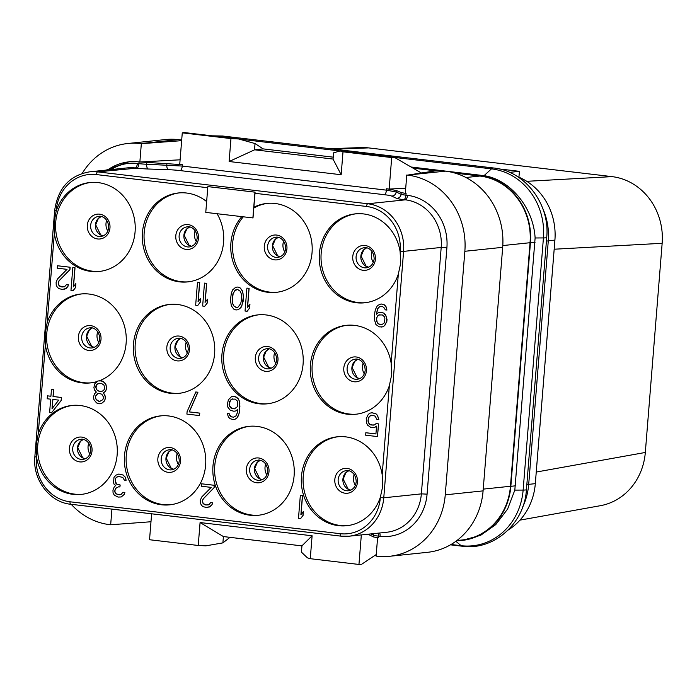 <?xml version="1.0" encoding="UTF-8"?>
<svg xmlns="http://www.w3.org/2000/svg" width="697" height="697" viewBox="0 0 697 697"><rect width="100%" height="100%" fill="white"/><g stroke="black" fill="none" stroke-linecap="round" stroke-linejoin="round"><path stroke-width="1.05" d="M330.221 148.714L360.785 147.581A60.578 55.124 84 0 1 368.565 147.895L612.018 176.629A60.578 55.124 84 0 1 662.15 243.297L645.317 452.466A60.578 55.124 84 0 1 600.3 505.708L519.971 520.128M554.176 249.221L662.15 243.297M536.246 472.052L645.317 452.466M508.157 530.025A60.578 55.124 -96 0 0 535.313 483.657L554.908 240.108A60.578 55.124 -96 0 0 517.583 176.663M526.766 181.316L612.018 176.629M334.098 149.175L368.565 147.895M518.943 177.212L519.413 171.331L509.559 172.359M499.078 168.927L519.413 171.331M522.724 506.893A61.014 55.516 -96 0 0 528.692 484.441L548.286 240.883A61.014 55.516 -96 0 0 542.623 208.15M456.657 540.733A61.014 55.516 -96 0 0 461.832 540.454L480.59 535.34L495.759 524.606L507.616 509.045L514.822 490.122L535.113 237.973C533.493 207.445 509.995 179.504 484.049 175.661L411.047 167.001M461.832 540.454A61.014 55.516 -96 0 0 510.84 486.314L530.434 242.756A61.014 55.516 -96 0 0 479.945 175.618L452.092 172.333M437.272 170.582L412.101 167.611M502.807 245.562L530.042 242.713L510.448 486.262A60.578 55.124 -96 0 1 461.789 540.027L456.91 540.532M530.042 242.713A60.578 55.124 -96 0 0 479.911 176.045L455.028 173.109M413.042 168.151L435.625 170.817M445.392 171.14A69.23 63 84 0 1 502.685 247.322L464.847 251.286A69.23 63 84 0 0 407.553 175.104L438.788 170.364L445.392 171.14L407.553 175.104M483.091 490.88L445.252 494.844A69.23 63 84 0 1 389.64 556.284L427.479 552.32A69.23 63 84 0 0 483.091 490.88L502.685 247.322M389.64 556.284A69.23 63 84 0 1 376.894 556.197L376.11 556.101L377.591 537.762L378.366 537.857L378.506 536.141L380.074 536.324A47.596 43.31 -96 0 0 427.078 494.147L446.899 247.723A47.596 43.31 -96 0 0 407.51 195.352L405.942 195.16L406.081 193.444L405.305 193.348L406.769 175.008M370.778 533.928L373.653 535.252L373.514 536.934L367.938 534.224M373.514 536.934L377.6 537.762M376.232 554.542L361.699 564.239L358.955 564.448L361.334 534.913M358.955 564.448L310.27 558.698L312.108 535.775L200.074 522.55L198.227 545.472L205.842 545.847L222.901 542.876L229.914 537.387M310.27 558.698L307.412 557.835L301.435 552.146L301.94 545.838L312.108 535.775M222.901 542.876L223.406 536.568L301.932 545.89M200.074 522.55L223.406 536.568M198.227 545.472L149.541 539.731L151.624 513.802M150.988 521.748L110.666 524.771L111.938 509.124M165.633 139.539A69.23 63 84 0 1 178.38 139.627L140.541 143.591A69.23 63 84 0 0 127.795 143.504L165.633 139.539M181.699 140.019L178.38 139.627M180.105 159.805L139.862 162.018L141.334 143.678L140.541 143.591M181.647 140.655L141.334 143.678M446.899 247.723L441.192 247.444A43.266 39.372 -96 0 0 405.384 199.83L403.807 199.647A4.33 1.76 -83.3 0 0 405.942 195.16A8.652 0.723 -175.4 0 1 401.089 194.271L396.14 191.989L386.434 190.15L182.248 166.052L182.353 164.666L179.739 164.353L182.274 132.848L184.287 132.552L238.583 138.964L255.032 143.556L263.17 148.897L254.518 149.855L255.032 143.556M182.353 164.666L139.069 161.922L138.93 163.647L137.361 163.455A47.596 43.31 -96 0 0 111.102 169.58M403.807 199.647A12.982 1.08 -175.4 0 1 396.532 198.314A4.33 4.208 -65.3 0 0 401.089 194.271L401.219 192.581L396.253 190.481L386.539 188.765L389.161 189.079L391.697 157.566L394.441 157.356L421.232 172.908M394.441 157.356L340.145 150.953L333.558 152.826L333.053 159.125L341.164 174.738L229.121 161.512L230.968 138.59L238.583 138.964M333.21 157.165L263.17 148.897M229.121 161.512L254.518 149.855M230.968 138.59L182.274 132.848M341.164 174.738L343.002 151.815L340.145 150.953M391.697 157.566L343.002 151.815M401.219 192.581L405.305 193.348M389.161 189.079L405.715 188.164M254.553 149.803L333.061 159.064M445.252 494.844L464.847 251.286M71.233 504.314A69.23 63 84 0 0 109.882 524.684L110.666 524.771M82.202 173.414A69.23 63 84 0 1 127.795 143.504M106.162 170.103L129.616 161.556L137.762 161.774A53.364 48.563 -96 0 0 129.947 161.748A53.364 48.563 -96 0 0 107.652 169.946M386.539 188.765L386.434 190.15A4.33 1.76 -83.3 0 1 384.3 194.69L180.114 170.591A4.33 1.76 -83.3 0 0 182.248 166.052L146.64 164.239A8.652 0.723 -175.4 0 1 138.93 163.647A4.33 1.76 -83.3 0 1 136.804 168.134L97.632 171.88A43.266 39.372 -96 0 0 89.669 171.828C69.674 175.287 58.017 188.112 54.68 210.302L34.85 456.718C32.437 479.867 50.027 502.502 70.789 504.262A2.596 1.054 96.7 0 0 70.894 504.262L340.85 536.132M400.122 251.783L400.714 263.1L398.318 274.156A44.713 40.687 84 0 1 364.618 302.803A44.713 40.687 84 0 1 319.383 253.542A44.713 40.687 84 0 1 355.296 213.866A44.713 40.687 84 0 1 400.122 251.783L400.165 251.216A40.67 37.011 -96 0 0 366.509 206.46L254.989 193.296L253.874 207.236A44.713 40.687 84 0 1 266.82 203.419A44.713 40.687 84 0 1 312.047 252.68A44.713 40.687 84 0 1 276.134 292.357A44.713 40.687 84 0 1 230.899 243.096A44.713 40.687 84 0 1 241.815 216.645M310.409 365.01A44.713 40.687 84 0 1 346.331 325.325A44.713 40.687 84 0 1 391.156 363.242L391.74 374.568L389.353 385.624A44.713 40.687 84 0 1 355.644 414.262A44.713 40.687 84 0 1 310.409 365.01M301.444 476.469A44.713 40.687 84 0 1 337.365 436.792A44.713 40.687 84 0 1 382.183 474.701L382.775 486.027L380.388 497.083A44.713 40.687 84 0 1 346.679 525.73A44.713 40.687 84 0 1 301.444 476.469M117.157 454.714A44.713 40.687 84 0 1 81.235 494.4A44.713 40.687 84 0 1 36.41 456.483L36.183 445.122L38.213 434.1A44.713 40.687 84 0 1 71.922 405.454A44.713 40.687 84 0 1 117.157 454.714M97.049 381.555A44.713 40.687 84 0 1 90.209 382.932A44.713 40.687 84 0 1 45.383 345.015L45.148 333.654L47.178 322.641A44.713 40.687 84 0 1 80.887 293.995A44.713 40.687 84 0 1 126.122 343.255A44.713 40.687 84 0 1 99.61 380.684M99.636 403.79L101.544 403.493L104.567 400.897L105.587 397.081L103.452 392.89L105.709 391.183L106.719 387.366L105.282 383.263L101.954 380.893L97.955 380.945L94.931 383.542L93.912 387.358L94.417 389.884L96.352 392.08L94.452 393.822L93.476 397.159L93.982 399.677L96.534 402.936L99.636 403.79L101.422 403.511L104.454 400.914L105.343 398.553L104.925 395.06L103.339 392.899L105.587 391.2L106.484 388.839L106.092 384.857L103.539 381.599L99.741 380.658M135.087 231.787A44.713 40.687 84 0 1 99.174 271.473A44.713 40.687 84 0 1 54.349 233.556L54.122 222.195L56.152 211.174A44.713 40.687 84 0 1 89.861 182.536A44.713 40.687 84 0 1 135.087 231.787M217.081 213.726A44.713 40.687 84 0 1 223.571 242.234A44.713 40.687 84 0 1 187.65 281.91A44.713 40.687 84 0 1 142.423 232.659A44.713 40.687 84 0 1 178.336 192.973A44.713 40.687 84 0 1 206.643 201.59M212.968 466.023A44.713 40.687 84 0 1 248.881 426.346A44.713 40.687 84 0 1 294.117 475.607A44.713 40.687 84 0 1 258.195 515.283A44.713 40.687 84 0 1 212.968 466.023M221.934 354.564A44.713 40.687 84 0 1 257.846 314.887A44.713 40.687 84 0 1 303.082 364.139A44.713 40.687 84 0 1 267.169 403.824A44.713 40.687 84 0 1 221.934 354.564M124.484 455.585A44.713 40.687 84 0 1 160.397 415.9A44.713 40.687 84 0 1 205.632 465.16A44.713 40.687 84 0 1 169.72 504.837A44.713 40.687 84 0 1 124.484 455.585M133.449 344.118A44.713 40.687 84 0 1 169.371 304.441A44.713 40.687 84 0 1 214.606 353.701A44.713 40.687 84 0 1 178.685 393.378A44.713 40.687 84 0 1 133.449 344.118M300.581 518.629L303.064 515.449L303.378 511.546L300.895 514.726L302.42 495.698L300.329 495.454L298.482 518.376L300.581 518.629L302.942 515.458L303.256 511.554M301.026 514.543L302.542 495.689L300.329 495.454M207.07 505.098L203.986 504.245L203.019 503.147L202.513 500.62L203.376 498.756L214.127 487.717L214.319 485.278L201.642 483.805L201.442 486.245L211.217 487.395L201.625 497.1L200.3 500.385L200.414 503.356L201.66 505.473L202.975 506.614L206.425 507.512L210.381 506.501L211.932 504.715L212.446 502.807L210.694 502.598L208.751 504.828L205.571 504.95L202.897 503.156L202.4 500.638L203.254 498.764L214.005 487.726L214.206 485.286L201.642 483.805M208.908 507.311L212.054 504.706L212.559 502.79L210.694 502.598M121.208 496.961L124.362 494.356L124.868 492.439L123.003 492.248L121.06 494.478L119.274 494.765L116.172 493.903L115.205 492.805L114.622 491.263L115.554 488.414L118.507 486.794L119.901 486.959L120.058 485.007L116.608 484.11L115.641 483.012L115.258 479.022L116.46 477.201L118.978 476.513L122.785 477.454L124.327 480.094L126.079 480.303L125.843 478.795L125.268 477.253L122.977 475.014L118.83 474.03L115.92 475.162L113.977 477.401L113.55 482.76L114.125 484.31L115.789 485.487L114.282 486.785L112.958 490.078L113.071 493.049L114.308 495.158L118.028 497.074L121.208 496.961L124.24 494.365L124.746 492.457L123.003 492.248M119.37 494.748L116.294 493.894L114.744 491.246L115.676 488.405L118.568 486.802M119.901 486.959L120.18 484.999L116.73 484.093L115.214 480.965L115.807 478.081L117.314 476.783L119.004 476.513M126.079 480.303L125.382 477.245L123.099 474.997L118.83 474.03M373.174 425.222L369.767 424.325L368.8 423.227L367.99 420.178L369.349 416.397L371.832 415.238M378.846 419.516L377.53 415.395L375.91 413.722L372.102 412.781L370.203 413.077L368.338 414.332L366.239 418.522L366.587 422.992L367.476 425.065L370.813 427.427L374.69 427.392L376.554 426.137L375.927 433.943L365.916 432.732L365.603 435.181L377.469 436.583L378.488 423.907L376.049 423.619L374.533 424.917L371.004 424.987L369.645 424.334L368.103 421.694L368.417 417.791L370.351 415.56L371.789 415.238L375.239 416.135L376.755 419.272L378.846 419.516L377.417 415.403L375.788 413.739L371.989 412.798M372.904 427.679L374.803 427.383L376.546 426.207M377.469 436.583L378.61 423.889L376.049 423.619M233.748 417.128L231.718 416.893L229.74 415.185L229.156 413.635L227.292 413.443L228.416 417.024L230.045 418.688L233.147 419.55L235.046 419.254L236.91 418L239.01 413.818L239.637 410.446L239.332 401.054L238.444 398.98L235.107 396.61L231.465 396.706L228.389 399.79L227.3 404.582L227.806 407.1L230.358 410.359L233.931 411.247L235.717 410.96L237.843 409.357M199.464 415.578L199.778 413.121L189.305 411.883L197.939 392.228L195.84 391.975L187.092 411.648L186.901 414.088L199.464 415.578L199.664 413.138L189.192 411.901L197.817 392.237L195.726 391.993M51.717 412.598L61.275 400.409L61.51 397.482L53.129 396.488L53.678 389.658L51.465 389.423L50.916 396.253L47.431 395.844L47.196 398.771L50.681 399.181L49.626 412.354L51.717 412.598L61.153 400.418L61.388 397.49L53.016 396.506L53.564 389.675L51.465 389.423M386.948 310.06L385.946 306.471L384.317 304.798L381.093 303.953L377.452 305.495L375.352 309.677L374.725 313.049L374.524 319.923L375.918 324.514L379.255 326.876L382.784 326.806L384.648 325.543L386.739 321.361L386.399 316.891L383.881 313.145L380.431 312.247L378.645 312.526L376.397 314.234L377.521 308.945L379.464 306.715L382.644 306.602L384.622 308.309L385.206 309.851L386.948 310.06L385.824 306.48L384.195 304.816L381.093 303.953M380.998 327.085L382.897 326.788L384.761 325.534L386.861 321.352L387.018 319.4L385.624 314.8L383.995 313.136L380.431 312.247M376.519 314.138L377.643 308.937L378.454 307.551L380.614 306.358M247.139 311.28L249.631 308.1L249.944 304.206L247.452 307.386L248.986 288.358L246.895 288.114L245.048 311.036L247.139 311.28L249.509 308.118L249.822 304.214M247.592 307.203L249.108 288.349L246.895 288.114M235.969 309.965L238.226 309.712L241.249 307.116L243.122 301.426L243.471 297.035L242.547 291.024L239.995 287.765L237.938 287.033L235.682 287.286L232.659 289.882L231.334 293.167L230.437 299.954L231.36 305.974L233.922 309.233L235.969 309.965L238.104 309.721L239.968 308.466L241.99 305.26L243.358 297.053L242.974 293.062L241.502 289.447L239.873 287.774L237.816 287.042M204.735 306.279L207.218 303.099L207.532 299.196L205.049 302.376L206.582 283.357L204.482 283.104L202.644 306.027L204.735 306.279L207.105 303.108L207.418 299.213M205.179 302.202L206.695 283.339L204.482 283.104M197.756 305.452L200.239 302.271L200.553 298.377L198.07 301.548L199.595 282.529L197.504 282.285L195.657 305.208L197.756 305.452L200.126 302.289L200.44 298.386M198.201 301.374L199.717 282.52L197.504 282.285M73.063 290.736L75.546 287.556L75.86 283.653L73.377 286.833L74.901 267.814L72.81 267.57L70.963 290.492L73.063 290.736L75.433 287.565L75.746 283.67M73.507 286.659L75.023 267.796L72.81 267.57M62.878 287.042L59.803 286.188L58.836 285.09L58.33 282.573L59.184 280.699L69.944 269.661L70.136 267.221L57.45 265.749L57.259 268.188L67.034 269.347L57.442 279.044L56.117 282.337L56.23 285.3L57.476 287.417L58.792 288.558L62.242 289.455L66.198 288.445L67.748 286.659L68.254 284.751L66.511 284.55L64.568 286.781L61.388 286.894L58.714 285.108L58.217 282.581L59.071 280.717L69.822 269.678L70.022 267.239L57.45 265.749M64.725 289.255L67.87 286.65L68.376 284.742L66.511 284.55M254.989 193.296L255.085 192.154L207.845 186.604L205.772 212.393L253.011 217.943L253.874 207.236M252.889 217.952L254.963 192.163L207.845 186.604M277.023 292.252A44.713 40.687 -96 0 1 232.685 242.913A44.713 40.687 84 0 1 243.288 216.819M253.804 208.046A44.713 40.687 84 0 1 267.709 203.341M188.547 281.815A44.713 40.687 -96 0 1 144.201 232.467A44.713 40.687 84 0 1 179.234 192.895M100.063 271.368A44.713 40.687 -96 0 1 55.725 222.029A44.713 40.687 84 0 1 90.749 182.448M91.098 382.827A44.713 40.687 -96 0 1 46.76 333.488A44.713 40.687 84 0 1 81.784 293.916M101.292 383.306L103.966 385.101L104.733 388.638L103.531 390.468L102.058 391.278L99.227 391.435L96.552 389.64L95.777 386.103L96.979 384.274L98.46 383.463L101.292 383.306M98.443 401.184L95.803 398.911L95.306 396.384L97.632 393.709L99.07 393.387L101.823 394.197L103.679 397.377L102.781 399.729L99.837 401.35L97.083 400.531M100.699 391.583L97.989 390.764L96.665 389.632L95.777 387.549L97.101 384.265L99.932 383.15M97.205 400.522L95.925 398.893L95.419 396.375L97.754 393.692L99.113 393.387M99.915 401.333L98.556 401.176M82.124 494.295A44.713 40.687 -96 0 1 37.786 444.947A44.713 40.687 84 0 1 72.81 405.375M365.507 302.698A44.713 40.687 -96 0 1 321.169 253.359A44.713 40.687 84 0 1 356.193 213.779M338.254 436.705A44.713 40.687 84 0 0 303.23 476.286A44.713 40.687 -96 0 0 347.568 525.625M347.219 325.246A44.713 40.687 84 0 0 312.195 364.819A44.713 40.687 -96 0 0 356.542 414.157M259.092 515.179A44.713 40.687 -96 0 1 214.746 465.84A44.713 40.687 84 0 1 249.779 426.259M268.057 403.72A44.713 40.687 -96 0 1 223.72 354.372A44.713 40.687 84 0 1 258.744 314.8M170.608 504.733A44.713 40.687 -96 0 1 126.27 455.394A44.713 40.687 84 0 1 161.295 415.821M179.573 393.274A44.713 40.687 -96 0 1 135.235 343.935A44.713 40.687 84 0 1 170.26 304.354M375.927 433.943L365.803 432.75M235.107 396.61L233.242 396.419M236.814 397.307L234.994 396.628M238.444 398.98L236.692 397.316M239.332 401.054L238.322 398.989M239.838 403.572L239.21 401.063M239.907 407.031L239.716 403.589M239.637 410.446L239.794 407.039M239.01 413.818L239.515 410.455M238.113 416.17L238.888 413.826M236.91 418L237.999 416.187M235.046 419.254L236.797 418.008M233.147 419.55L234.933 419.272M229.156 413.635L227.292 413.443M229.74 415.185L229.043 413.652M230.707 416.283L229.618 415.194M231.718 416.893L230.585 416.292M235.717 410.96L237.851 409.27L237.189 413.129L235.9 415.935L233.695 417.154L231.596 416.902M233.817 411.256L235.595 410.977M229.322 405.802L229.67 401.411L231.613 399.181L235.142 399.102L237.119 400.819L237.703 402.361L237.346 406.752L234.358 408.86L230.907 407.963L229.322 405.802L229.086 404.304M229.208 404.286L230.611 400.026L232.763 398.823M234.419 408.843L232.031 408.564L229.435 405.793M50.916 396.253L47.431 395.844M58.714 400.13L52.031 408.695L52.78 399.425L58.714 400.13M52.162 408.529L52.894 399.442M376.389 318.66L377.669 315.863L378.793 315.009L382.331 314.931L384.3 316.638L384.883 318.189L384.57 322.092L383.751 323.469L381.547 324.689L378.088 323.783L376.546 321.143L376.859 317.24M376.972 317.231L377.791 315.846L379.943 314.652M381.599 324.663L379.22 324.384L377.243 322.676L376.511 318.651M241.293 300.747L240.709 303.631L237.956 307.246L236.17 307.525L233.495 305.73L232.336 302.646L232.493 296.26L233.077 293.376L235.839 289.76L237.625 289.482L240.299 291.276L241.458 294.361L241.293 300.747M236.274 307.508L233.617 305.722L232.45 302.629L232.336 299.666L233.199 293.367L234.828 290.605L237.633 289.482M138.842 161.896L137.745 161.774M546.422 241.084L548.286 240.883M526.827 484.642L528.692 484.441M535.113 237.973L543.425 237.93A11.535 0.958 4.6 0 0 546.709 237.52L526.427 489.669C524.536 523.604 493.729 550.813 462.303 546.221A11.535 4.687 96.7 0 1 461.161 545.699A62.765 57.119 -96 0 0 523.133 490.078L543.425 237.93A62.765 57.119 -96 0 0 491.481 168.857L394.537 157.417M514.822 490.122L523.133 490.078A11.535 0.958 4.6 0 0 526.427 489.669M451.011 544.505L461.161 545.699L455.873 541.308M220.583 136.839A11.535 4.687 -83.3 0 1 222.657 136.02L211.888 135.81M340.04 150.979L238.853 139.034M484.049 175.661L491.481 168.857A11.535 4.687 -83.3 0 1 493.589 167.994L222.657 136.02M479.945 175.618L482.132 175.391M530.434 242.756L535.078 242.268M510.84 486.314L515.484 485.826M483.23 489.12L510.448 486.262M465.953 177.508L479.911 176.045M396.253 190.481L396.14 191.989A4.33 4.208 -65.3 0 1 391.575 196.031A12.982 1.08 4.6 0 0 384.3 194.69M373.479 533.641A4.33 4.208 114.7 0 1 373.653 535.252A8.652 0.723 4.6 0 0 378.506 536.141A4.33 1.76 96.7 0 0 378.227 533.144M166.94 163.412L166.818 164.919A4.33 2.091 -88.1 0 0 168.543 169.702L148.365 169.014A4.33 2.091 -88.1 0 1 146.64 164.239L146.779 162.549M180.114 170.591A12.982 1.08 4.6 0 0 168.543 169.702M148.365 169.014A12.982 1.08 -175.4 0 1 136.804 168.134M396.532 198.314L391.575 196.031M407.51 195.352A4.33 1.76 -83.3 0 1 405.384 199.83L367.789 203.768L97.632 171.88A2.596 1.054 -83.3 0 0 96.352 174.572A40.67 37.011 -96 0 0 56.196 210.616L54.68 210.302M137.361 163.455A4.33 1.76 -83.3 0 1 135.227 167.942A43.266 39.372 -96 0 0 127.263 167.89L89.669 171.828M391.156 363.242L398.318 274.156M382.183 474.701L389.353 385.624M36.41 456.483L36.366 457.04A40.67 37.011 -96 0 0 70.031 501.796L340.18 533.684A40.67 37.011 -96 0 0 380.344 497.641L380.388 497.083M45.383 345.015L38.213 434.1M54.349 233.556L47.178 322.641M56.196 210.616L56.152 211.174M207.758 187.72L96.352 174.572M264.276 246.119A12.476 11.352 -96 0 0 274.609 259.85A12.476 11.352 -96 0 0 286.929 248.794A12.476 11.352 84 0 0 276.604 235.063A12.476 11.352 84 0 0 264.276 246.119M267.613 246.25A10.098 9.183 84 0 1 275.724 237.294C277.45 236.431 285.352 238.261 285.683 248.489C284.899 253.656 282.276 256.618 277.824 257.376A10.098 9.183 -96 0 1 267.613 246.25M278.103 237.407A10.098 9.183 84 0 0 272.37 245.753A10.098 9.183 -96 0 0 280.133 256.775L277.676 255.816L272.632 245.675L275.271 239.463L278.138 237.416M284.803 251.992A11.535 10.499 -96 0 1 282.965 244.351A11.535 10.499 84 0 1 283.67 241.118M175.801 235.673A12.476 11.352 -96 0 0 186.125 249.413A12.476 11.352 -96 0 0 198.453 238.348A12.476 11.352 84 0 0 188.12 224.617A12.476 11.352 84 0 0 175.801 235.673M179.138 235.813A10.098 9.183 84 0 1 187.24 226.847C188.965 225.994 196.868 227.823 197.199 238.052C196.415 243.209 193.801 246.172 189.349 246.93A10.098 9.183 -96 0 1 179.138 235.813M189.628 226.961A10.098 9.183 84 0 0 183.895 235.307A10.098 9.183 -96 0 0 191.658 246.329M196.327 241.545A11.535 10.499 -96 0 1 194.48 233.913A11.535 10.499 84 0 1 195.186 230.672M366.509 206.46A2.596 1.054 -83.3 0 1 367.789 203.768A43.266 39.372 -96 0 1 403.598 251.382L400.165 251.216M441.192 247.444L403.598 251.382L383.768 497.806A43.266 39.372 -96 0 1 349.005 536.211A43.266 39.372 -96 0 1 341.042 536.15A2.596 1.054 96.7 0 1 340.946 536.15L349.005 536.211L386.608 532.273A43.266 39.372 -96 0 0 421.363 493.868L441.192 247.444M427.078 494.147L421.363 493.868L383.768 497.806L380.344 497.641M380.074 536.324A4.33 1.76 96.7 0 0 379.656 532.996M36.366 457.04L34.85 456.718M87.317 225.236A12.476 11.352 -96 0 0 97.65 238.966A12.476 11.352 -96 0 0 109.969 227.902A12.476 11.352 84 0 0 99.645 214.171A12.476 11.352 84 0 0 87.317 225.236M90.654 225.366A10.098 9.183 84 0 1 98.765 216.401C100.49 215.547 108.383 217.377 108.723 227.605C107.939 232.763 105.317 235.725 100.865 236.483A10.098 9.183 -96 0 1 90.654 225.366M101.143 216.514A10.098 9.183 84 0 0 95.411 224.87A10.098 9.183 -96 0 0 103.173 235.882M107.843 231.099A11.535 10.499 -96 0 1 105.996 223.467A11.535 10.499 84 0 1 106.702 220.226M78.352 336.695A12.476 11.352 -96 0 0 88.676 350.425A12.476 11.352 -96 0 0 101.004 339.369A12.476 11.352 84 0 0 90.671 325.638A12.476 11.352 84 0 0 78.352 336.695M81.688 336.825A10.098 9.183 84 0 1 89.791 327.869C91.525 327.006 99.418 328.836 99.749 339.064C98.965 344.231 96.352 347.193 91.899 347.951A10.098 9.183 -96 0 1 81.688 336.825M92.178 327.982A10.098 9.183 84 0 0 86.445 336.329A10.098 9.183 -96 0 0 94.208 347.35M98.878 342.567A11.535 10.499 -96 0 1 97.031 334.926A11.535 10.499 84 0 1 97.737 331.694M69.386 448.154A12.476 11.352 -96 0 0 79.711 461.893A12.476 11.352 -96 0 0 92.03 450.828A12.476 11.352 84 0 0 81.706 437.097A12.476 11.352 84 0 0 69.386 448.154M72.715 448.293A10.098 9.183 84 0 1 80.826 439.328C82.551 438.474 90.453 440.304 90.784 450.532C90 455.69 87.386 458.652 82.934 459.41A10.098 9.183 -96 0 1 72.715 448.293M83.204 439.441A10.098 9.183 84 0 0 77.472 447.788A10.098 9.183 -96 0 0 85.234 458.809L82.777 457.851L77.733 447.718L80.382 441.497L83.248 439.45M89.913 454.026A11.535 10.499 -96 0 1 88.066 446.394A11.535 10.499 84 0 1 88.772 443.153M70.031 501.796A2.596 1.054 96.7 0 0 70.789 504.262L340.946 536.15A2.596 1.054 96.7 0 1 340.18 533.684M352.76 256.566A12.476 11.352 -96 0 0 363.085 270.297A12.476 11.352 -96 0 0 375.413 259.24A12.476 11.352 84 0 0 365.08 245.501A12.476 11.352 84 0 0 352.76 256.566M356.097 256.696A10.098 9.183 84 0 1 364.209 247.74C365.934 246.877 373.827 248.707 374.158 258.935C373.374 264.102 370.76 267.056 366.308 267.822A10.098 9.183 -96 0 1 356.097 256.696M366.587 247.844A10.098 9.183 84 0 0 360.854 256.2A10.098 9.183 -96 0 0 368.617 267.221M373.287 262.438A11.535 10.499 -96 0 1 371.44 254.797A11.535 10.499 84 0 1 372.146 251.556M334.821 479.492A12.476 11.352 84 0 1 347.15 468.428A12.476 11.352 84 0 1 357.474 482.167A12.476 11.352 -96 0 1 345.154 493.223A12.476 11.352 -96 0 1 334.821 479.492M338.158 479.623A10.098 9.183 -96 0 0 348.369 490.749C352.821 489.982 355.444 487.02 356.228 481.862C355.888 471.634 347.995 469.804 346.27 470.658A10.098 9.183 84 0 0 338.158 479.623M350.678 490.139A10.098 9.183 -96 0 1 342.915 479.127A10.098 9.183 84 0 1 348.648 470.771M355.348 485.356A11.535 10.499 -96 0 1 353.51 477.724A11.535 10.499 84 0 1 354.207 474.483M343.795 368.025A12.476 11.352 84 0 1 356.115 356.969A12.476 11.352 84 0 1 366.439 370.699A12.476 11.352 -96 0 1 354.12 381.764A12.476 11.352 -96 0 1 343.795 368.025M347.123 368.155A10.098 9.183 -96 0 0 357.343 379.281C361.795 378.523 364.409 375.561 365.193 370.403C364.862 360.166 356.96 358.345 355.235 359.199A10.098 9.183 84 0 0 347.123 368.155M359.643 378.68A10.098 9.183 -96 0 1 351.889 367.659A10.098 9.183 84 0 1 357.613 359.312M364.322 373.897A11.535 10.499 -96 0 1 362.475 366.256A11.535 10.499 84 0 1 363.181 363.024M246.346 469.046A12.476 11.352 -96 0 0 256.67 482.777A12.476 11.352 -96 0 0 268.99 471.721A12.476 11.352 84 0 0 258.665 457.981A12.476 11.352 84 0 0 246.346 469.046M249.674 469.177A10.098 9.183 84 0 1 257.785 460.22C259.511 459.358 267.413 461.187 267.744 471.416C266.96 476.582 264.346 479.545 259.894 480.303A10.098 9.183 -96 0 1 249.674 469.177M260.173 460.334A10.098 9.183 84 0 0 254.44 468.68A10.098 9.183 -96 0 0 262.194 479.702M266.873 474.918A11.535 10.499 -96 0 1 265.026 467.278A11.535 10.499 84 0 1 265.731 464.036M255.311 357.578A12.476 11.352 -96 0 0 265.635 371.318A12.476 11.352 -96 0 0 277.964 360.253A12.476 11.352 84 0 0 267.631 346.522A12.476 11.352 84 0 0 255.311 357.578M258.648 357.718A10.098 9.183 84 0 1 266.759 348.753C268.484 347.899 276.378 349.728 276.709 359.957C275.934 365.115 273.311 368.077 268.859 368.835A10.098 9.183 -96 0 1 258.648 357.718M269.138 348.866A10.098 9.183 84 0 0 263.405 357.212A10.098 9.183 -96 0 0 271.168 368.234M275.838 363.451A11.535 10.499 -96 0 1 273.991 355.818A11.535 10.499 84 0 1 274.696 352.577M157.862 458.6A12.476 11.352 -96 0 0 168.186 472.331A12.476 11.352 -96 0 0 180.514 461.275A12.476 11.352 84 0 0 170.181 447.544A12.476 11.352 84 0 0 157.862 458.6M161.199 458.731A10.098 9.183 84 0 1 169.31 449.774C171.035 448.92 178.929 450.741 179.26 460.978C178.484 466.136 175.862 469.098 171.41 469.856A10.098 9.183 -96 0 1 161.199 458.731M171.689 449.887A10.098 9.183 84 0 0 165.956 458.234A10.098 9.183 -96 0 0 173.719 469.255M178.388 464.472A11.535 10.499 -96 0 1 176.541 456.831A11.535 10.499 84 0 1 177.247 453.599M166.827 347.141A12.476 11.352 -96 0 0 177.16 360.872A12.476 11.352 -96 0 0 189.479 349.816A12.476 11.352 84 0 0 179.155 336.076A12.476 11.352 84 0 0 166.827 347.141M170.164 347.272A10.098 9.183 84 0 1 178.275 338.315C180 337.453 187.902 339.282 188.234 349.511C187.449 354.677 184.836 357.631 180.384 358.397A10.098 9.183 -96 0 1 170.164 347.272M180.654 338.42A10.098 9.183 84 0 0 174.921 346.775A10.098 9.183 -96 0 0 182.684 357.788L180.227 356.829L175.182 346.697L177.822 340.485L180.697 338.428M187.354 353.013A11.535 10.499 -96 0 1 185.515 345.372A11.535 10.499 84 0 1 186.221 342.131M548.295 240.796L554.908 240.108M528.692 484.354L535.313 483.657M450.462 544.827L462.303 546.221M493.589 167.994C524.876 170.835 550.203 204.082 546.709 237.52M189.662 226.969L186.796 229.017L184.147 235.229L189.192 245.37L191.692 246.311M101.178 216.523L98.312 218.579L95.672 224.791L100.716 234.924L103.208 235.874M92.213 327.991L89.347 330.038L86.698 336.25L91.743 346.392L94.243 347.333M366.622 247.853L363.756 249.909L361.107 256.121L366.16 266.254L368.652 267.204M350.713 490.13L348.221 489.181L343.177 479.048L345.817 472.836L348.683 470.78M359.678 378.663L357.186 377.722L352.142 367.58L354.79 361.368L357.657 359.321M260.208 460.334L257.341 462.39L254.693 468.602L259.737 478.743L262.229 479.684M269.173 348.875L266.306 350.922L263.666 357.143L268.711 367.275L271.203 368.216M171.723 449.896L168.857 451.944L166.217 458.156L171.262 468.297L173.753 469.238M133.24 161.469L129.947 161.748"/></g></svg>
